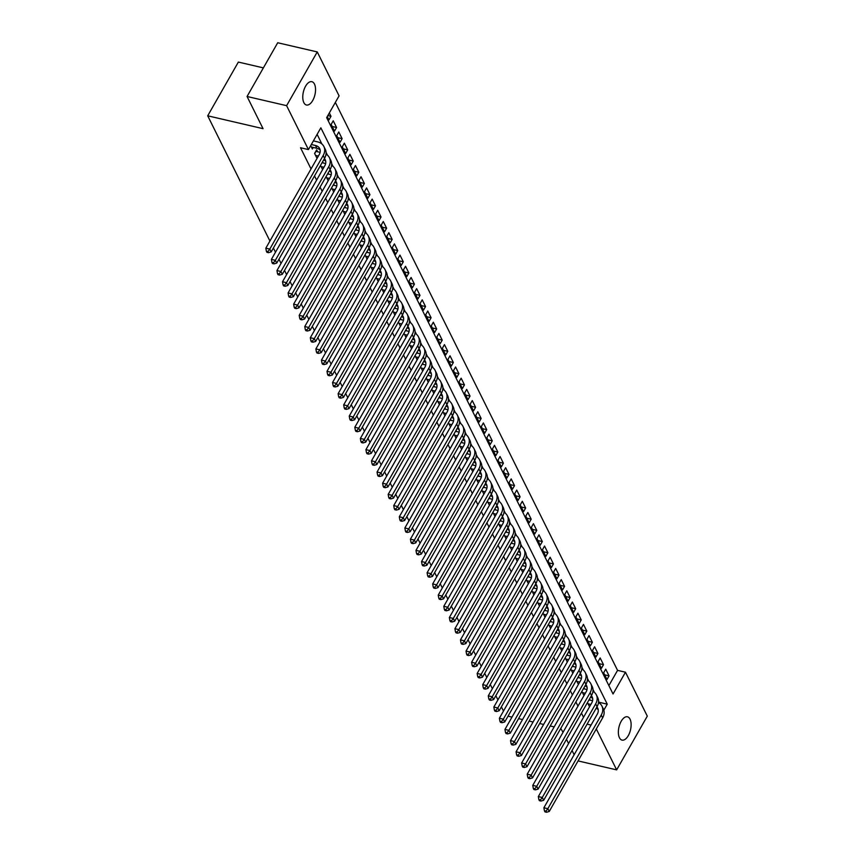 <?xml version="1.0" encoding="UTF-8"?>
<svg xmlns="http://www.w3.org/2000/svg" width="855" height="855" viewBox="0 0 855 855"><rect width="100%" height="100%" fill="white"/><g stroke="black" fill="none" stroke-linecap="round" stroke-linejoin="round"><path stroke-width="1.28" d="M619.448 737.747A11.97 5.942 -76.9 0 1 619.896 724.046A11.97 5.942 -76.9 0 1 627.452 716.8A11.97 5.942 -76.9 0 1 630.05 719.162A11.97 5.942 -76.9 0 1 629.59 732.874A11.97 5.942 -76.9 0 1 622.045 740.109A11.97 5.942 -76.9 0 1 619.448 737.747M303.856 102.643A11.97 5.942 -76.9 0 1 304.305 88.931A11.97 5.942 -76.9 0 1 311.861 81.695A11.97 5.942 -76.9 0 1 314.458 84.057A11.97 5.942 -76.9 0 1 314.009 97.759A11.97 5.942 -76.9 0 1 306.453 105.005A11.97 5.942 -76.9 0 1 303.856 102.643M263.383 67.887L238.353 62.073L207.701 115.81L269.924 241.025M207.701 115.81L263.051 128.667L247.063 96.487L277.715 42.75L317.258 51.931L339.082 95.856L326.653 117.648L613.046 693.993L625.475 672.212L647.299 716.137L616.647 769.874L596.309 728.941M608.878 685.603L617.567 670.373L335.342 102.408M617.567 670.373L625.475 672.212M587.449 702.575L589.544 706.775M581.892 691.385L583.976 695.585M576.334 680.195L578.418 684.395M570.766 669.005L572.861 673.206M565.208 657.816L567.293 662.016M559.651 646.626L561.735 650.826M554.083 635.436L556.178 639.626M548.525 624.236L550.609 628.436M542.968 613.046L545.052 617.246M537.4 601.856L539.494 606.056M531.842 590.666L533.926 594.866M526.285 579.476L528.369 583.676M520.716 568.286L522.811 572.487M515.159 557.097L517.243 561.286M509.601 545.896L511.685 550.096M504.033 534.706L506.128 538.907M498.476 523.517L500.56 527.717M492.918 512.327L495.002 516.527M487.35 501.137L489.445 505.337M481.793 489.947L483.877 494.147M476.235 478.757L478.319 482.947M470.667 467.567L472.762 471.757M465.109 456.367L467.193 460.567M459.552 445.177L461.636 449.377M453.984 433.987L456.078 438.188M448.426 422.798L450.51 426.998M442.869 411.608L444.953 415.808M437.3 400.418L439.395 404.607M431.743 389.228L433.827 393.418M426.185 378.028L428.27 382.228M420.617 366.838L422.712 371.038M415.06 355.648L417.144 359.848M409.502 344.458L411.586 348.658M403.945 333.268L406.029 337.469M398.377 322.079L400.461 326.268M392.819 310.889L394.903 315.078M387.262 299.688L389.346 303.888M381.693 288.498L383.777 292.699M376.136 277.309L378.22 281.509M370.578 266.119L372.662 270.319M365.01 254.929L367.094 259.129M359.453 243.739L361.537 247.939M353.895 232.549L355.979 236.739M348.327 221.349L350.411 225.549M342.77 210.159L344.854 214.359M337.212 198.969L339.296 203.169M331.644 187.779L333.728 191.98M326.086 176.59L328.17 180.79M320.529 165.4L322.613 169.6M317.632 151.784L316.66 149.828L314.587 153.462L317.045 158.399M327.839 115.564L331.003 116.301L329.335 112.946M332.189 126.476L336.571 127.491L333.226 120.779L331.163 124.413L334.497 131.125L336.571 127.491M337.746 137.666L342.128 138.681L338.794 131.969L336.72 135.603L340.055 142.315L342.128 138.681M343.304 148.856L347.686 149.871L344.351 143.159L342.278 146.793L345.623 153.505L347.686 149.871M348.872 160.045L353.254 161.071L349.909 154.349L347.846 157.983L351.181 164.694L353.254 161.071M354.43 171.246L358.811 172.261L355.477 165.539L353.404 169.172L356.738 175.884L358.811 172.261M359.987 182.436L364.369 183.451L361.034 176.739L358.961 180.362L362.306 187.085L364.369 183.451M365.555 193.625L369.937 194.641L366.592 187.929L364.529 191.552L367.864 198.275L369.937 194.641M371.113 204.815L375.495 205.831L372.16 199.119L370.087 202.753L373.421 209.464L375.495 205.831M376.67 216.005L381.052 217.02L377.718 210.309L375.644 213.942L378.989 220.654L381.052 217.02M382.238 227.195L386.62 228.21L383.275 221.498L381.212 225.132L384.547 231.844L386.62 228.21M387.796 238.385L392.178 239.411L388.843 232.688L386.77 236.322L390.104 243.034L392.178 239.411M393.353 249.585L397.735 250.601L394.401 243.878L392.327 247.512L395.662 254.224L397.735 250.601M398.922 260.775L403.304 261.79L399.958 255.079L397.896 258.702L401.23 265.424L403.304 261.79M404.479 271.965L408.861 272.98L405.527 266.268L403.453 269.891L406.788 276.614L408.861 272.98M410.037 283.155L414.419 284.17L411.084 277.458L409.011 281.092L412.345 287.804L414.419 284.17M415.605 294.344L419.987 295.36L416.642 288.648L414.579 292.282L417.913 298.994L419.987 295.36M421.162 305.534L425.544 306.55L422.21 299.838L420.136 303.472L423.471 310.183L425.544 306.55M426.72 316.724L431.102 317.75L427.767 311.028L425.694 314.661L429.028 321.373L431.102 317.75M432.288 327.925L436.67 328.94L433.325 322.217L431.262 325.851L434.597 332.563L436.67 328.94M437.846 339.114L442.227 340.13L438.893 333.418L436.82 337.041L440.154 343.763L442.227 340.13M443.403 350.304L447.785 351.32L444.45 344.608L442.377 348.231L445.712 354.953L447.785 351.32M448.971 361.494L453.353 362.509L450.008 355.798L447.945 359.431L451.28 366.143L453.353 362.509M454.529 372.684L458.911 373.699L455.576 366.987L453.503 370.621L456.837 377.333L458.911 373.699M460.086 383.874L464.468 384.889L461.134 378.177L459.06 381.811L462.395 388.523L464.468 384.889M465.654 395.063L470.036 396.089L466.691 389.367L464.628 393.001L467.963 399.713L470.036 396.089M471.212 406.264L475.594 407.279L472.259 400.557L470.186 404.191L473.52 410.902L475.594 407.279M476.769 417.454L481.151 418.469L477.817 411.757L475.743 415.38L479.078 422.103L481.151 418.469M482.338 428.644L486.719 429.659L483.374 422.947L481.312 426.57L484.646 433.293L486.719 429.659M487.895 439.833L492.277 440.849L488.942 434.137L486.869 437.771L490.204 444.482L492.277 440.849M493.453 451.023L497.834 452.038L494.5 445.327L492.427 448.961L495.761 455.672L497.834 452.038M499.021 462.213L503.403 463.228L500.057 456.517L497.995 460.15L501.329 466.862L503.403 463.228M504.578 473.403L508.96 474.429L505.626 467.706L503.552 471.34L506.887 478.052L508.96 474.429M510.136 484.593L514.518 485.619L511.183 478.896L509.11 482.53L512.444 489.242L514.518 485.619M515.704 495.793L520.086 496.808L516.741 490.097L514.678 493.72L518.012 500.442L520.086 496.808M521.261 506.983L525.643 507.998L522.309 501.287L520.235 504.91L523.57 511.632L525.643 507.998M526.819 518.173L531.201 519.188L527.866 512.476L525.793 516.11L529.127 522.822L531.201 519.188M532.387 529.363L536.769 530.378L533.424 523.666L531.361 527.3L534.696 534.012L536.769 530.378M537.945 540.552L542.327 541.568L538.992 534.856L536.919 538.49L540.253 545.201L542.327 541.568M543.502 551.742L547.884 552.768L544.55 546.046L542.476 549.68L545.811 556.391L547.884 552.768M549.07 562.932L553.452 563.958L550.107 557.236L548.044 560.869L551.379 567.581L553.452 563.958M554.628 574.133L559.01 575.148L555.675 568.436L553.602 572.059L556.936 578.782L559.01 575.148M560.185 585.322L564.567 586.338L561.233 579.626L559.159 583.249L562.494 589.971L564.567 586.338M565.754 596.512L570.135 597.527L566.79 590.816L564.728 594.449L568.062 601.161L570.135 597.527M571.311 607.702L575.693 608.717L572.358 602.005L570.285 605.639L573.62 612.351L575.693 608.717M576.869 618.892L581.25 619.907L577.916 613.195L575.842 616.829L579.177 623.541L581.25 619.907M582.437 630.082L586.819 631.108L583.473 624.385L581.411 628.019L584.745 634.731L586.819 631.108M587.994 641.271L592.376 642.297L589.042 635.575L586.968 639.209L590.303 645.92L592.376 642.297M593.552 652.472L597.934 653.487L594.599 646.775L592.526 650.399L595.86 657.121L597.934 653.487M599.12 663.662L603.502 664.677L600.157 657.965L598.094 661.588L601.428 668.311L603.502 664.677M327.262 116.569L328.94 119.935L331.003 116.301M603.651 672.789L606.986 679.501L609.059 675.867L605.725 669.155L603.651 672.789M603.822 710.163L607.253 704.167L320.86 127.812L308.431 149.593L300.522 147.755L311.038 168.937M314.522 175.927L316.607 180.127M320.08 187.117L322.164 191.317M325.637 198.307L327.721 202.507M331.206 209.496L333.29 213.697M336.763 220.686L338.847 224.886M342.321 231.887L344.405 236.076M347.889 243.077L349.973 247.277M353.446 254.266L355.53 258.467M359.004 265.456L361.088 269.656M364.572 276.646L366.656 280.846M370.13 287.836L372.214 292.036M375.687 299.026L377.771 303.226M381.255 310.226L383.339 314.416M386.813 321.416L388.897 325.616M392.37 332.606L394.454 336.806M397.938 343.796L400.022 347.996M403.496 354.985L405.58 359.185M409.053 366.175L411.137 370.375M414.622 377.365L416.706 381.565M420.179 388.565L422.263 392.755M425.737 399.755L427.821 403.955M431.305 410.945L433.389 415.145M436.862 422.135L438.946 426.335M442.42 433.325L444.504 437.525M447.988 444.515L450.072 448.715M453.545 455.704L455.63 459.905M459.103 466.905L461.187 471.094M464.671 478.095L466.755 482.295M470.229 489.284L472.313 493.485M475.786 500.474L477.87 504.674M481.354 511.664L483.438 515.864M486.912 522.854L488.996 527.054M492.469 534.044L494.553 538.244M498.038 545.244L500.122 549.434M503.595 556.434L505.679 560.634M509.153 567.624L511.237 571.824M514.721 578.814L516.805 583.014M520.278 590.003L522.362 594.204M525.836 601.193L527.92 605.393M531.404 612.383L533.488 616.583M536.961 623.584L539.045 627.773M542.519 634.773L544.603 638.974M548.087 645.963L550.171 650.163M553.645 657.153L555.729 661.353M559.202 668.343L561.286 672.543M564.76 679.533L566.854 683.733M570.328 690.722L572.412 694.923M575.885 701.923L577.969 706.112M581.443 713.113L583.538 717.313M599.034 702.863L598.575 700.779M594.396 692.368L593.007 689.59M588.828 681.179L587.449 678.4M583.27 669.989L581.892 667.21M577.713 658.799L576.323 656.009M572.145 647.598L570.766 644.82M566.587 636.409L565.208 633.63M561.03 625.219L559.64 622.44M555.461 614.029L554.083 611.25M549.904 602.839L548.525 600.06M544.346 591.649L542.957 588.871M538.778 580.46L537.4 577.67M533.221 569.259L531.842 566.48M527.663 558.069L526.274 555.29M522.095 546.879L520.716 544.101M516.538 535.69L515.159 532.911M510.98 524.5L509.591 521.721M505.412 513.31L504.033 510.531M499.854 502.12L498.476 499.331M494.297 490.92L492.908 488.141M488.729 479.73L487.35 476.951M483.171 468.54L481.793 465.761M477.614 457.35L476.224 454.571M472.046 446.16L470.667 443.382M466.488 434.971L465.109 432.192M460.93 423.781L459.552 420.991M455.362 412.58L453.984 409.802M449.805 401.39L448.426 398.612M444.247 390.201L442.869 387.422M438.679 379.011L437.3 376.232M433.122 367.821L431.743 365.042M427.564 356.631L426.185 353.852M421.996 345.441L420.617 342.652M416.438 334.241L415.06 331.462M410.881 323.051L409.502 320.272M405.313 311.861L403.934 309.083M399.755 300.671L398.377 297.893M394.198 289.482L392.819 286.703M388.63 278.292L387.251 275.513M383.072 267.102L381.693 264.313M377.515 255.902L376.136 253.123M371.946 244.712L370.568 241.933M366.389 233.522L365.01 230.743M360.831 222.332L359.453 219.553M355.263 211.142L353.885 208.364M349.706 199.952L348.327 197.174M344.148 188.763L342.77 185.984M338.58 177.562L337.201 174.783M333.023 166.372L331.644 163.594M327.465 155.183L326.086 152.404M321.897 143.993L317.12 134.363M310.696 145.617L312.364 148.984L313.24 147.455M323.201 162.974L322.591 161.766M328.758 174.164L328.16 172.956M334.316 185.353L333.717 184.146M339.884 196.554L339.275 195.335M345.441 207.744L344.843 206.536M350.999 218.933L350.4 217.726M356.567 230.123L355.958 228.916M362.125 241.313L361.526 240.105M367.682 252.503L367.084 251.295M373.25 263.693L372.641 262.485M378.808 274.893L378.209 273.675M384.365 286.083L383.767 284.875M389.933 297.273L389.324 296.065M395.491 308.463L394.892 307.255M401.048 319.652L400.45 318.445M406.617 330.842L406.007 329.635M412.174 342.032L411.576 340.824M417.732 353.233L417.133 352.014M423.3 364.422L422.691 363.215M428.857 375.612L428.259 374.405M434.415 386.802L433.816 385.594M439.983 397.992L439.374 396.784M445.541 409.182L444.942 407.974M451.098 420.371L450.5 419.164M456.666 431.572L456.057 430.354M462.224 442.762L461.625 441.543M467.781 453.952L467.183 452.744M473.349 465.141L472.74 463.934M478.907 476.331L478.308 475.124M484.464 487.521L483.866 486.313M490.033 498.711L489.423 497.503M495.59 509.911L494.992 508.693M501.148 521.101L500.549 519.883M506.716 532.291L506.107 531.083M512.273 543.481L511.675 542.273M517.831 554.671L517.232 553.463M523.399 565.86L522.79 564.653M528.956 577.05L528.358 575.842M534.514 588.251L533.915 587.032M540.082 599.441L539.473 598.222M545.64 610.63L545.041 609.423M551.197 621.82L550.599 620.612M556.765 633.01L556.156 631.802M562.323 644.2L561.724 642.992M567.88 655.39L567.282 654.182M573.448 666.59L572.839 665.372M579.006 677.78L578.408 676.562M584.564 688.97L583.965 687.762M590.132 700.16L589.523 698.952M503.488 711.061L501.393 706.861M497.92 699.871L495.836 695.671M492.362 688.681L490.278 684.481M486.805 677.491L484.71 673.291M481.237 666.302L479.153 662.101M475.679 655.112L473.595 650.912M470.122 643.911L468.038 639.722M464.554 632.721L462.47 628.521M458.996 621.532L456.912 617.331M453.439 610.342L451.355 606.142M447.87 599.152L445.786 594.952M442.313 587.962L440.229 583.762M436.755 576.772L434.671 572.572M431.187 565.572L429.103 561.382M425.63 554.382L423.546 550.182M420.072 543.192L417.988 538.992M414.504 532.002L412.42 527.802M408.947 520.813L406.862 516.612M403.389 509.623L401.305 505.423M397.821 498.433L395.737 494.233M392.263 487.232L390.179 483.043M386.706 476.043L384.622 471.842M381.138 464.853L379.054 460.653M375.58 453.663L373.496 449.463M370.023 442.473L367.939 438.273M364.454 431.283L362.37 427.083M358.897 420.094L356.813 415.893M353.339 408.893L351.255 404.704M347.771 397.703L345.687 393.503M342.214 386.513L340.13 382.313M336.656 375.324L334.572 371.123M331.088 364.134L329.004 359.934M325.531 352.944L323.447 348.744M319.973 341.754L317.889 337.554M314.405 330.554L312.321 326.364M308.847 319.364L306.763 315.164M303.29 308.174L301.206 303.974M297.722 296.984L295.638 292.784M292.164 285.794L290.08 281.594M286.607 274.605L284.523 270.404M281.038 263.415L278.954 259.215M275.481 252.214L273.397 248.025M247.063 96.487L286.607 105.667L317.258 51.931M578.066 760.918L616.647 769.874M563.018 732.329L560.762 728.439M554.168 726.9L550.214 725.981M543.62 724.452L539.665 723.533M533.082 722.005L529.117 721.086M522.533 719.557L518.568 718.638M511.985 717.11L508.03 716.191M574.143 754.719L572.059 750.519M568.586 743.529L566.491 739.329M587.096 724.153L591.051 725.072M308.431 149.593L286.607 105.667M599.344 702.329L607.253 704.167M604.677 674.852L609.059 675.867M311.391 147.017L316.852 148.289A9.352 6.958 153.6 0 1 320.176 150.095M311.316 144.527L315.463 145.489A9.352 6.958 153.6 0 1 319.695 148.588A9.352 6.958 153.6 0 1 319.225 154.584L265.83 248.196L269.785 249.115L323.179 155.503A14.022 10.431 -26.4 0 0 323.874 146.515A14.022 10.431 -26.4 0 0 317.526 141.855L313.39 140.893M267.936 251.562L266.354 251.199L266.92 252.321L268.491 252.685L267.936 251.562L269.785 249.115L271.174 251.915L324.569 158.303A14.022 10.431 -26.4 0 0 325.263 149.304L323.874 146.515M271.174 251.915L268.491 252.685M266.354 251.199L265.83 248.196M315.559 155.418L318.381 156.07M315.816 151.314L314.726 153.729M320.101 152.361L316.04 151.41M324.419 158.57A9.352 6.958 153.6 0 1 325.253 159.789A9.352 6.958 153.6 0 1 324.782 165.785L271.398 259.386L275.353 260.305L328.737 166.704A14.022 10.431 -26.4 0 0 329.442 157.705A14.022 10.431 -26.4 0 0 326.012 154.167M323.671 159.885A9.352 6.958 153.6 0 1 325.734 161.285M273.504 262.752L271.922 262.389L272.478 263.511L274.06 263.874L273.504 262.752L275.353 260.305L276.742 263.105L330.126 169.493A14.022 10.431 -26.4 0 0 330.832 160.505L329.442 157.705M276.742 263.105L274.06 263.874M271.922 262.389L271.398 259.386M321.127 166.607L323.938 167.259M325.659 163.551L322.057 162.707M329.977 169.76A9.352 6.958 153.6 0 1 330.81 170.979A9.352 6.958 153.6 0 1 330.351 176.974L276.956 270.575L280.91 271.495L334.305 177.893A14.022 10.431 -26.4 0 0 335 168.895A14.022 10.431 -26.4 0 0 331.58 165.368M329.228 171.075A9.352 6.958 153.6 0 1 331.291 172.475M279.061 273.953L277.48 273.579L278.035 274.701L279.617 275.064L279.061 273.953L280.91 271.495L282.3 274.295L335.694 180.683A14.022 10.431 -26.4 0 0 336.389 171.695L335 168.895M282.3 274.295L279.617 275.064M277.48 273.579L276.956 270.575M326.685 177.797L329.506 178.449M331.216 174.741L327.615 173.907M335.534 180.95A9.352 6.958 153.6 0 1 336.378 182.168A9.352 6.958 153.6 0 1 335.908 188.164L282.513 281.765L286.468 282.684L339.863 189.083A14.022 10.431 -26.4 0 0 340.557 180.084A14.022 10.431 -26.4 0 0 337.137 176.558M334.786 182.265A9.352 6.958 153.6 0 1 336.859 183.675M284.619 285.143L283.037 284.768L283.604 285.891L285.175 286.254L284.619 285.143L286.468 282.684L287.857 285.485L341.252 191.883A14.022 10.431 -26.4 0 0 341.947 182.885L340.557 180.084M287.857 285.485L285.175 286.254M283.037 284.768L282.513 281.765M332.242 188.987L335.064 189.639M336.785 185.93L333.183 185.097M341.102 192.14A9.352 6.958 153.6 0 1 341.936 193.358A9.352 6.958 153.6 0 1 341.466 199.354L288.082 292.955L292.036 293.874L345.42 200.273A14.022 10.431 -26.4 0 0 346.125 191.274A14.022 10.431 -26.4 0 0 342.695 187.747M340.354 193.465A9.352 6.958 153.6 0 1 342.417 194.865M290.187 296.332L288.605 295.958L289.161 297.08L290.743 297.454L290.187 296.332L292.036 293.874L293.425 296.674L346.809 203.073A14.022 10.431 -26.4 0 0 347.515 194.074L346.125 191.274M293.425 296.674L290.743 297.454M288.605 295.958L288.082 292.955M337.81 200.177L340.621 200.84M342.342 197.12L338.74 196.287M346.66 203.34A9.352 6.958 153.6 0 1 347.493 204.548A9.352 6.958 153.6 0 1 347.034 210.544L293.639 304.156L297.593 305.075L350.988 211.463A14.022 10.431 -26.4 0 0 351.683 202.464A14.022 10.431 -26.4 0 0 348.263 198.937M345.912 204.655A9.352 6.958 153.6 0 1 347.974 206.055M295.745 307.522L294.163 307.159L294.719 308.27L296.3 308.644L295.745 307.522L297.593 305.075L298.983 307.864L352.378 214.263A14.022 10.431 -26.4 0 0 353.072 205.264L351.683 202.464M298.983 307.864L296.3 308.644M294.163 307.159L293.639 304.156M343.368 211.367L346.19 212.029M347.899 208.31L344.298 207.476M352.217 214.53A9.352 6.958 153.6 0 1 353.062 215.738A9.352 6.958 153.6 0 1 352.591 221.734L299.197 315.345L303.151 316.265L356.546 222.653A14.022 10.431 -26.4 0 0 357.24 213.665A14.022 10.431 -26.4 0 0 353.82 210.127M351.469 215.845A9.352 6.958 153.6 0 1 353.543 217.245M301.302 318.712L299.72 318.349L300.287 319.46L301.858 319.834L301.302 318.712L303.151 316.265L304.54 319.054L357.935 225.453A14.022 10.431 -26.4 0 0 358.63 216.454L357.24 213.665M304.54 319.054L301.858 319.834M299.72 318.349L299.197 315.345M348.926 222.567L351.747 223.219M353.468 219.5L349.866 218.666M357.785 225.72A9.352 6.958 153.6 0 1 358.619 226.928A9.352 6.958 153.6 0 1 358.149 232.923L304.765 326.535L308.719 327.454L362.103 233.843A14.022 10.431 -26.4 0 0 362.809 224.854A14.022 10.431 -26.4 0 0 359.378 221.317M357.037 227.035A9.352 6.958 153.6 0 1 359.1 228.435M306.87 329.902L305.288 329.538L305.844 330.661L307.426 331.024L306.87 329.902L308.719 327.454L310.109 330.254L363.493 236.643A14.022 10.431 -26.4 0 0 364.198 227.644L362.809 224.854M310.109 330.254L307.426 331.024M305.288 329.538L304.765 326.535M354.494 233.757L357.305 234.409M359.025 230.7L355.424 229.856M363.343 236.91A9.352 6.958 153.6 0 1 364.177 238.118A9.352 6.958 153.6 0 1 363.717 244.124L310.322 337.725L314.277 338.644L367.671 245.043A14.022 10.431 -26.4 0 0 368.366 236.044A14.022 10.431 -26.4 0 0 364.946 232.507M362.595 238.224A9.352 6.958 153.6 0 1 364.658 239.624M312.428 341.092L310.846 340.728L311.402 341.85L312.983 342.214L312.428 341.092L314.277 338.644L315.666 341.444L369.061 247.832A14.022 10.431 -26.4 0 0 369.755 238.844L368.366 236.044M315.666 341.444L312.983 342.214M310.846 340.728L310.322 337.725M360.051 244.947L362.873 245.599M364.583 241.89L360.981 241.046M368.9 248.1A9.352 6.958 153.6 0 1 369.734 249.318A9.352 6.958 153.6 0 1 369.274 255.314L315.88 348.915L319.834 349.834L373.229 256.233A14.022 10.431 -26.4 0 0 373.924 247.234A14.022 10.431 -26.4 0 0 370.504 243.707M368.152 249.414A9.352 6.958 153.6 0 1 370.226 250.814M317.985 352.292L316.403 351.918L316.97 353.04L318.541 353.404L317.985 352.292L319.834 349.834L321.224 352.634L374.618 259.022A14.022 10.431 -26.4 0 0 375.313 250.034L373.924 247.234M321.224 352.634L318.541 353.404M316.403 351.918L315.88 348.915M365.609 256.137L368.43 256.789M370.151 253.08L366.549 252.246M374.469 259.289A9.352 6.958 153.6 0 1 375.302 260.508A9.352 6.958 153.6 0 1 374.832 266.504L321.448 360.105L325.402 361.024L378.786 267.423A14.022 10.431 -26.4 0 0 379.492 258.424A14.022 10.431 -26.4 0 0 376.061 254.897M373.721 260.604A9.352 6.958 153.6 0 1 375.783 262.015M323.553 363.482L321.972 363.108L322.527 364.23L324.109 364.593L323.553 363.482L325.402 361.024L326.792 363.824L380.176 270.223A14.022 10.431 -26.4 0 0 380.881 261.224L379.492 258.424M326.792 363.824L324.109 364.593M321.972 363.108L321.448 360.105M371.177 267.326L373.988 267.978M375.708 264.27L372.107 263.436M380.026 270.479A9.352 6.958 153.6 0 1 380.86 271.698A9.352 6.958 153.6 0 1 380.4 277.693L327.005 371.294L330.96 372.214L384.355 278.612A14.022 10.431 -26.4 0 0 385.049 269.614A14.022 10.431 -26.4 0 0 381.629 266.087M379.278 271.805A9.352 6.958 153.6 0 1 381.341 273.205M329.111 374.672L327.529 374.298L328.085 375.42L329.667 375.783L329.111 374.672L330.96 372.214L332.349 375.014L385.744 281.413A14.022 10.431 -26.4 0 0 386.439 272.414L385.049 269.614M332.349 375.014L329.667 375.783M327.529 374.298L327.005 371.294M376.734 278.516L379.556 279.179M381.266 275.46L377.664 274.626M385.584 281.68A9.352 6.958 153.6 0 1 386.417 282.887A9.352 6.958 153.6 0 1 385.958 288.883L332.563 382.495L336.517 383.403L389.912 289.802A14.022 10.431 -26.4 0 0 390.607 280.803A14.022 10.431 -26.4 0 0 387.187 277.276M384.836 282.994A9.352 6.958 153.6 0 1 386.909 284.394M334.668 385.862L333.087 385.498L333.653 386.61L335.224 386.984L334.668 385.862L336.517 383.403L337.907 386.204L391.301 292.602A14.022 10.431 -26.4 0 0 391.996 283.604L390.607 280.803M337.907 386.204L335.224 386.984M333.087 385.498L332.563 382.495M382.292 289.706L385.113 290.369M386.834 286.649L383.232 285.816M391.152 292.87A9.352 6.958 153.6 0 1 391.985 294.077A9.352 6.958 153.6 0 1 391.515 300.073L338.131 393.685L342.086 394.604L395.47 300.992A14.022 10.431 -26.4 0 0 396.175 292.004A14.022 10.431 -26.4 0 0 392.744 288.466M390.404 294.184A9.352 6.958 153.6 0 1 392.466 295.584M340.237 397.051L338.655 396.688L339.211 397.799L340.792 398.174L340.237 397.051L342.086 394.604L343.475 397.393L396.859 303.792A14.022 10.431 -26.4 0 0 397.564 294.793L396.175 292.004M343.475 397.393L340.792 398.174M338.655 396.688L338.131 393.685M387.86 300.907L390.671 301.559M392.392 297.839L388.79 297.006M396.709 304.059A9.352 6.958 153.6 0 1 397.543 305.267A9.352 6.958 153.6 0 1 397.083 311.263L343.689 404.875L347.643 405.794L401.038 312.182A14.022 10.431 -26.4 0 0 401.732 303.194A14.022 10.431 -26.4 0 0 398.312 299.656M395.961 305.374A9.352 6.958 153.6 0 1 398.024 306.774M345.794 408.241L344.212 407.878L344.768 409L346.35 409.363L345.794 408.241L347.643 405.794L349.032 408.594L402.427 314.982A14.022 10.431 -26.4 0 0 403.122 305.983L401.732 303.194M349.032 408.594L346.35 409.363M344.212 407.878L343.689 404.875M393.418 312.096L396.239 312.748M397.949 309.029L394.347 308.195M402.267 315.249A9.352 6.958 153.6 0 1 403.1 316.457A9.352 6.958 153.6 0 1 402.641 322.463L349.246 416.064L353.201 416.984L406.595 323.372A14.022 10.431 -26.4 0 0 407.29 314.384A14.022 10.431 -26.4 0 0 403.87 310.846M401.519 316.564A9.352 6.958 153.6 0 1 403.592 317.964M351.352 419.431L349.77 419.068L350.336 420.19L351.907 420.553L351.352 419.431L353.201 416.984L354.59 419.784L407.985 326.172A14.022 10.431 -26.4 0 0 408.679 317.184L407.29 314.384M354.59 419.784L351.907 420.553M349.77 419.068L349.246 416.064M398.975 323.286L401.797 323.938M403.517 320.23L399.916 319.385M407.835 326.439A9.352 6.958 153.6 0 1 408.669 327.657A9.352 6.958 153.6 0 1 408.198 333.653L354.814 427.254L358.769 428.173L412.153 334.572A14.022 10.431 -26.4 0 0 412.858 325.573A14.022 10.431 -26.4 0 0 409.427 322.046M407.087 327.754A9.352 6.958 153.6 0 1 409.15 329.154M356.92 430.621L355.338 430.257L355.894 431.38L357.476 431.743L356.92 430.621L358.769 428.173L360.158 430.973L413.542 337.362A14.022 10.431 -26.4 0 0 414.248 328.373L412.858 325.573M360.158 430.973L357.476 431.743M355.338 430.257L354.814 427.254M404.543 334.476L407.354 335.128M409.075 331.419L405.473 330.586M413.393 337.629A9.352 6.958 153.6 0 1 414.226 338.847A9.352 6.958 153.6 0 1 413.767 344.843L360.372 438.444L364.326 439.363L417.721 345.762A14.022 10.431 -26.4 0 0 418.416 336.763A14.022 10.431 -26.4 0 0 414.996 333.236M412.644 338.943A9.352 6.958 153.6 0 1 414.707 340.354M362.477 441.821L360.896 441.447L361.451 442.569L363.033 442.933L362.477 441.821L364.326 439.363L365.716 442.163L419.11 348.562A14.022 10.431 -26.4 0 0 419.805 339.563L418.416 336.763M365.716 442.163L363.033 442.933M360.896 441.447L360.372 438.444M410.101 345.666L412.922 346.318M414.632 342.609L411.031 341.776M418.95 348.819A9.352 6.958 153.6 0 1 419.784 350.037A9.352 6.958 153.6 0 1 419.324 356.033L365.929 449.634L369.884 450.553L423.278 356.952A14.022 10.431 -26.4 0 0 423.973 347.953A14.022 10.431 -26.4 0 0 420.553 344.426M418.202 350.144A9.352 6.958 153.6 0 1 420.275 351.544M368.035 453.011L366.453 452.637L367.009 453.759L368.591 454.123L368.035 453.011L369.884 450.553L371.273 453.353L424.668 359.752A14.022 10.431 -26.4 0 0 425.363 350.753L423.973 347.953M371.273 453.353L368.591 454.123M366.453 452.637L365.929 449.634M415.658 356.856L418.48 357.518M420.2 353.799L416.599 352.965M424.518 360.019A9.352 6.958 153.6 0 1 425.352 361.227A9.352 6.958 153.6 0 1 424.882 367.223L371.498 460.834L375.452 461.743L428.836 368.142A14.022 10.431 -26.4 0 0 429.541 359.143A14.022 10.431 -26.4 0 0 426.111 355.616M423.77 361.334A9.352 6.958 153.6 0 1 425.833 362.734M373.603 464.201L372.021 463.838L372.577 464.949L374.159 465.323L373.603 464.201L375.452 461.743L376.841 464.543L430.225 370.942A14.022 10.431 -26.4 0 0 430.931 361.943L429.541 359.143M376.841 464.543L374.159 465.323M372.021 463.838L371.498 460.834M421.226 368.045L424.037 368.708M425.758 364.989L422.156 364.155M430.076 371.209A9.352 6.958 153.6 0 1 430.909 372.417A9.352 6.958 153.6 0 1 430.45 378.412L377.055 472.024L381.009 472.943L434.404 379.331A14.022 10.431 -26.4 0 0 435.099 370.343A14.022 10.431 -26.4 0 0 431.679 366.806M429.328 372.524A9.352 6.958 153.6 0 1 431.39 373.924M379.16 475.391L377.579 475.027L378.134 476.139L379.716 476.513L379.16 475.391L381.009 472.943L382.399 475.733L435.794 382.132A14.022 10.431 -26.4 0 0 436.488 373.133L435.099 370.343M382.399 475.733L379.716 476.513M377.579 475.027L377.055 472.024M426.784 379.246L429.605 379.898M431.315 376.179L427.714 375.345M435.633 382.399A9.352 6.958 153.6 0 1 436.467 383.606A9.352 6.958 153.6 0 1 436.007 389.602L382.613 483.214L386.567 484.133L439.962 390.521A14.022 10.431 -26.4 0 0 440.656 381.533A14.022 10.431 -26.4 0 0 437.236 377.996M434.885 383.713A9.352 6.958 153.6 0 1 436.958 385.113M384.718 486.581L383.136 486.217L383.692 487.339L385.274 487.703L384.718 486.581L386.567 484.133L387.956 486.933L441.351 393.321A14.022 10.431 -26.4 0 0 442.046 384.323L440.656 381.533M387.956 486.933L385.274 487.703M383.136 486.217L382.613 483.214M432.341 390.436L435.163 391.088M436.884 387.368L433.282 386.535M441.201 393.589A9.352 6.958 153.6 0 1 442.035 394.796A9.352 6.958 153.6 0 1 441.565 400.803L388.181 494.404L392.124 495.323L445.519 401.711A14.022 10.431 -26.4 0 0 446.225 392.723A14.022 10.431 -26.4 0 0 442.794 389.185M440.453 394.903A9.352 6.958 153.6 0 1 442.516 396.303M390.286 497.77L388.704 497.407L389.26 498.529L390.842 498.893L390.286 497.77L392.124 495.323L393.524 498.123L446.909 404.511A14.022 10.431 -26.4 0 0 447.614 395.523L446.225 392.723M393.524 498.123L390.842 498.893M388.704 497.407L388.181 494.404M437.91 401.626L440.72 402.278M442.441 398.569L438.839 397.725M446.759 404.778A9.352 6.958 153.6 0 1 447.593 405.997A9.352 6.958 153.6 0 1 447.133 411.992L393.738 505.594L397.693 506.513L451.087 412.912A14.022 10.431 -26.4 0 0 451.782 403.913A14.022 10.431 -26.4 0 0 448.362 400.386M446.011 406.093A9.352 6.958 153.6 0 1 448.073 407.493M395.844 508.96L394.262 508.597L394.818 509.719L396.399 510.082L395.844 508.96L397.693 506.513L399.082 509.313L452.477 415.701A14.022 10.431 -26.4 0 0 453.171 406.713L451.782 403.913M399.082 509.313L396.399 510.082M394.262 508.597L393.738 505.594M443.467 412.815L446.289 413.467M447.999 409.759L444.397 408.925M452.316 415.968A9.352 6.958 153.6 0 1 453.15 417.187A9.352 6.958 153.6 0 1 452.69 423.182L399.296 516.783L403.25 517.702L456.645 424.101A14.022 10.431 -26.4 0 0 457.34 415.103A14.022 10.431 -26.4 0 0 453.92 411.576M451.568 417.283A9.352 6.958 153.6 0 1 453.642 418.694M401.401 520.161L399.819 519.787L400.375 520.909L401.957 521.272L401.401 520.161L403.25 517.702L404.639 520.503L458.034 426.902A14.022 10.431 -26.4 0 0 458.729 417.903L457.34 415.103M404.639 520.503L401.957 521.272M399.819 519.787L399.296 516.783M449.025 424.005L451.846 424.657M453.567 420.949L449.954 420.115M457.885 427.158A9.352 6.958 153.6 0 1 458.718 428.376A9.352 6.958 153.6 0 1 458.248 434.372L404.864 527.973L408.808 528.892L462.202 435.291A14.022 10.431 -26.4 0 0 462.908 426.292A14.022 10.431 -26.4 0 0 459.477 422.765M457.136 428.473A9.352 6.958 153.6 0 1 459.199 429.883M406.969 531.35L405.388 530.976L405.943 532.099L407.525 532.462L406.969 531.35L408.808 528.892L410.208 531.692L463.592 438.091A14.022 10.431 -26.4 0 0 464.297 429.092L462.908 426.292M410.208 531.692L407.525 532.462M405.388 530.976L404.864 527.973M454.593 435.195L457.404 435.847M459.124 432.138L455.523 431.305M463.442 438.359A9.352 6.958 153.6 0 1 464.276 439.566A9.352 6.958 153.6 0 1 463.816 445.562L410.421 539.174L414.376 540.082L467.771 446.481A14.022 10.431 -26.4 0 0 468.465 437.482A14.022 10.431 -26.4 0 0 465.045 433.955M462.694 439.673A9.352 6.958 153.6 0 1 464.757 441.073M412.527 542.54L410.945 542.177L411.501 543.288L413.083 543.662L412.527 542.54L414.376 540.082L415.765 542.882L469.16 449.281A14.022 10.431 -26.4 0 0 469.855 440.282L468.465 437.482M415.765 542.882L413.083 543.662M410.945 542.177L410.421 539.174M460.15 446.385L462.972 447.047M464.682 443.328L461.08 442.495M469 449.548A9.352 6.958 153.6 0 1 469.833 450.756A9.352 6.958 153.6 0 1 469.374 456.752L415.979 550.364L419.933 551.283L473.328 457.671A14.022 10.431 -26.4 0 0 474.023 448.683A14.022 10.431 -26.4 0 0 470.603 445.145M468.251 450.863A9.352 6.958 153.6 0 1 470.325 452.263M418.084 553.73L416.503 553.367L417.058 554.478L418.64 554.852L418.084 553.73L419.933 551.283L421.323 554.072L474.717 460.471A14.022 10.431 -26.4 0 0 475.412 451.472L474.023 448.683M421.323 554.072L418.64 554.852M416.503 553.367L415.979 550.364M465.708 457.585L468.529 458.237M470.25 454.518L466.638 453.684M474.568 460.738A9.352 6.958 153.6 0 1 475.401 461.946A9.352 6.958 153.6 0 1 474.931 467.942L421.547 561.553L425.491 562.472L478.886 468.861A14.022 10.431 -26.4 0 0 479.591 459.872A14.022 10.431 -26.4 0 0 476.16 456.335M473.82 462.053A9.352 6.958 153.6 0 1 475.882 463.453M423.653 564.92L422.071 564.557L422.627 565.679L424.208 566.042L423.653 564.92L425.491 562.472L426.891 565.273L480.275 471.661A14.022 10.431 -26.4 0 0 480.98 462.662L479.591 459.872M426.891 565.273L424.208 566.042M422.071 564.557L421.547 561.553M471.276 468.775L474.087 469.427M475.808 465.708L472.206 464.874M480.125 471.928A9.352 6.958 153.6 0 1 480.959 473.136A9.352 6.958 153.6 0 1 480.499 479.142L427.105 572.743L431.059 573.662L484.454 480.05A14.022 10.431 -26.4 0 0 485.148 471.062A14.022 10.431 -26.4 0 0 481.728 467.525M479.377 473.243A9.352 6.958 153.6 0 1 481.44 474.643M429.21 576.11L427.628 575.746L428.184 576.869L429.766 577.232L429.21 576.11L431.059 573.662L432.448 576.462L485.843 482.851A14.022 10.431 -26.4 0 0 486.538 473.862L485.148 471.062M432.448 576.462L429.766 577.232M427.628 575.746L427.105 572.743M476.834 479.965L479.655 480.617M481.365 476.908L477.763 476.064M485.683 483.118A9.352 6.958 153.6 0 1 486.516 484.336A9.352 6.958 153.6 0 1 486.057 490.332L432.662 583.933L436.616 584.852L490.011 491.251A14.022 10.431 -26.4 0 0 490.706 482.252A14.022 10.431 -26.4 0 0 487.286 478.715M484.935 484.432A9.352 6.958 153.6 0 1 487.008 485.832M434.768 587.3L433.186 586.936L433.742 588.058L435.323 588.422L434.768 587.3L436.616 584.852L438.006 587.652L491.401 494.04A14.022 10.431 -26.4 0 0 492.095 485.052L490.706 482.252M438.006 587.652L435.323 588.422M433.186 586.936L432.662 583.933M482.391 491.155L485.213 491.807M486.933 488.098L483.321 487.254M491.251 494.308A9.352 6.958 153.6 0 1 492.085 495.526A9.352 6.958 153.6 0 1 491.614 501.522L438.23 595.123L442.174 596.042L495.569 502.441A14.022 10.431 -26.4 0 0 496.274 493.442A14.022 10.431 -26.4 0 0 492.843 489.915M490.503 495.622A9.352 6.958 153.6 0 1 492.566 497.033M440.336 598.5L438.754 598.126L439.31 599.248L440.891 599.611L440.336 598.5L442.174 596.042L443.574 598.842L496.958 505.241A14.022 10.431 -26.4 0 0 497.663 496.242L496.274 493.442M443.574 598.842L440.891 599.611M438.754 598.126L438.23 595.123M487.959 502.345L490.77 502.997M492.491 499.288L488.889 498.454M496.808 505.497A9.352 6.958 153.6 0 1 497.642 506.716A9.352 6.958 153.6 0 1 497.183 512.711L443.788 606.313L447.742 607.232L501.137 513.631A14.022 10.431 -26.4 0 0 501.832 504.632A14.022 10.431 -26.4 0 0 498.412 501.105M496.06 506.812A9.352 6.958 153.6 0 1 498.123 508.223M445.893 609.69L444.311 609.316L444.867 610.438L446.449 610.801L445.893 609.69L447.742 607.232L449.132 610.032L502.526 516.431A14.022 10.431 -26.4 0 0 503.221 507.432L501.832 504.632M449.132 610.032L446.449 610.801M444.311 609.316L443.788 606.313M493.517 513.534L496.338 514.186M498.048 510.478L494.447 509.644M502.366 516.698A9.352 6.958 153.6 0 1 503.2 517.906A9.352 6.958 153.6 0 1 502.74 523.901L449.345 617.513L453.3 618.422L506.694 524.82A14.022 10.431 -26.4 0 0 507.389 515.822A14.022 10.431 -26.4 0 0 503.969 512.295M501.618 518.012A9.352 6.958 153.6 0 1 503.68 519.413M451.451 620.88L449.869 620.516L450.425 621.628L452.006 622.002L451.451 620.88L453.3 618.422L454.689 621.222L508.084 527.621A14.022 10.431 -26.4 0 0 508.778 518.622L507.389 515.822M454.689 621.222L452.006 622.002M449.869 620.516L449.345 617.513M499.074 524.724L501.896 525.387M503.616 521.668L500.004 520.834M507.934 527.888A9.352 6.958 153.6 0 1 508.768 529.095A9.352 6.958 153.6 0 1 508.298 535.091L454.913 628.703L458.857 629.622L512.252 536.01A14.022 10.431 -26.4 0 0 512.957 527.022A14.022 10.431 -26.4 0 0 509.527 523.484M507.186 529.202A9.352 6.958 153.6 0 1 509.249 530.602M457.019 632.069L455.437 631.706L455.993 632.818L457.575 633.192L457.019 632.069L458.857 629.622L460.257 632.411L513.641 538.81A14.022 10.431 -26.4 0 0 514.347 529.811L512.957 527.022M460.257 632.411L457.575 633.192M455.437 631.706L454.913 628.703M504.642 535.925L507.453 536.577M509.174 532.857L505.572 532.024M513.492 539.077A9.352 6.958 153.6 0 1 514.325 540.285A9.352 6.958 153.6 0 1 513.866 546.281L460.471 639.893L464.425 640.812L517.82 547.2A14.022 10.431 -26.4 0 0 518.515 538.212A14.022 10.431 -26.4 0 0 515.095 534.674M512.744 540.392A9.352 6.958 153.6 0 1 514.806 541.792M462.576 643.259L460.995 642.896L461.55 644.018L463.132 644.381L462.576 643.259L464.425 640.812L465.815 643.612L519.209 550A14.022 10.431 -26.4 0 0 519.904 541.001L518.515 538.212M465.815 643.612L463.132 644.381M460.995 642.896L460.471 639.893M510.2 547.115L513.021 547.766M514.731 544.047L511.13 543.214M519.049 550.267A9.352 6.958 153.6 0 1 519.883 551.475A9.352 6.958 153.6 0 1 519.423 557.481L466.028 651.083L469.983 652.002L523.378 558.39A14.022 10.431 -26.4 0 0 524.072 549.402A14.022 10.431 -26.4 0 0 520.652 545.864M518.301 551.582A9.352 6.958 153.6 0 1 520.364 552.982M468.134 654.449L466.552 654.086L467.108 655.208L468.69 655.571L468.134 654.449L469.983 652.002L471.372 654.802L524.767 561.19A14.022 10.431 -26.4 0 0 525.462 552.202L524.072 549.402M471.372 654.802L468.69 655.571M466.552 654.086L466.028 651.083M515.757 558.304L518.579 558.956M520.3 555.248L516.687 554.403M524.617 561.457A9.352 6.958 153.6 0 1 525.451 562.676A9.352 6.958 153.6 0 1 524.981 568.671L471.597 662.272L475.54 663.191L528.935 569.59A14.022 10.431 -26.4 0 0 529.64 560.591A14.022 10.431 -26.4 0 0 526.21 557.054M523.869 562.772A9.352 6.958 153.6 0 1 525.932 564.172M473.702 665.639L472.12 665.276L472.676 666.398L474.258 666.761L473.702 665.639L475.54 663.191L476.94 665.992L530.324 572.38A14.022 10.431 -26.4 0 0 531.03 563.392L529.64 560.591M476.94 665.992L474.258 666.761M472.12 665.276L471.597 662.272M521.326 569.494L524.136 570.146M525.857 566.438L522.255 565.593M530.175 572.647A9.352 6.958 153.6 0 1 531.008 573.865A9.352 6.958 153.6 0 1 530.549 579.861L477.154 673.462L481.109 674.381L534.503 580.78A14.022 10.431 -26.4 0 0 535.198 571.781A14.022 10.431 -26.4 0 0 531.778 568.254M529.427 573.962A9.352 6.958 153.6 0 1 531.489 575.372M479.26 676.839L477.678 676.465L478.234 677.588L479.815 677.951L479.26 676.839L481.109 674.381L482.498 677.181L535.893 583.58A14.022 10.431 -26.4 0 0 536.587 574.581L535.198 571.781M482.498 677.181L479.815 677.951M477.678 676.465L477.154 673.462M526.883 580.684L529.705 581.336M531.415 577.627L527.813 576.794M535.732 583.837A9.352 6.958 153.6 0 1 536.566 585.055A9.352 6.958 153.6 0 1 536.106 591.051L482.712 684.652L486.666 685.571L540.061 591.97A14.022 10.431 -26.4 0 0 540.755 582.971A14.022 10.431 -26.4 0 0 537.335 579.444M534.984 585.151A9.352 6.958 153.6 0 1 537.047 586.562M484.817 688.029L483.235 687.655L483.791 688.777L485.373 689.141L484.817 688.029L486.666 685.571L488.055 688.371L541.45 594.77A14.022 10.431 -26.4 0 0 542.145 585.771L540.755 582.971M488.055 688.371L485.373 689.141M483.235 687.655L482.712 684.652M532.441 591.874L535.262 592.526M536.983 588.817L533.37 587.984M541.301 595.037A9.352 6.958 153.6 0 1 542.134 596.245A9.352 6.958 153.6 0 1 541.664 602.241L488.28 695.852L492.224 696.761L545.618 603.16A14.022 10.431 -26.4 0 0 546.324 594.161A14.022 10.431 -26.4 0 0 542.893 590.634M540.552 596.352A9.352 6.958 153.6 0 1 542.615 597.752M490.385 699.219L488.804 698.856L489.359 699.967L490.941 700.341L490.385 699.219L492.224 696.761L493.624 699.561L547.008 605.96A14.022 10.431 -26.4 0 0 547.713 596.961L546.324 594.161M493.624 699.561L490.941 700.341M488.804 698.856L488.28 695.852M538.009 603.064L540.82 603.726M542.54 600.007L538.939 599.173M546.858 606.227A9.352 6.958 153.6 0 1 547.692 607.435A9.352 6.958 153.6 0 1 547.232 613.43L493.837 707.042L497.792 707.961L551.186 614.35A14.022 10.431 -26.4 0 0 551.881 605.351A14.022 10.431 -26.4 0 0 548.45 601.824M546.11 607.542A9.352 6.958 153.6 0 1 548.173 608.942M495.943 710.409L494.361 710.045L494.917 711.157L496.499 711.531L495.943 710.409L497.792 707.961L499.181 710.751L552.576 617.15A14.022 10.431 -26.4 0 0 553.27 608.151L551.881 605.351M499.181 710.751L496.499 711.531M494.361 710.045L493.837 707.042M543.566 614.264L546.388 614.916M548.098 611.197L544.496 610.363M552.416 617.417A9.352 6.958 153.6 0 1 553.249 618.625A9.352 6.958 153.6 0 1 552.79 624.62L499.395 718.232L503.349 719.151L556.744 625.539A14.022 10.431 -26.4 0 0 557.439 616.551A14.022 10.431 -26.4 0 0 554.019 613.014M551.667 618.731A9.352 6.958 153.6 0 1 553.73 620.132M501.5 721.599L499.919 721.235L500.474 722.357L502.056 722.721L501.5 721.599L503.349 719.151L504.739 721.951L558.133 628.34A14.022 10.431 -26.4 0 0 558.828 619.341L557.439 616.551M504.739 721.951L502.056 722.721M499.919 721.235L499.395 718.232M549.124 625.454L551.945 626.106M553.666 622.387L550.054 621.553M557.984 628.607A9.352 6.958 153.6 0 1 558.817 629.814A9.352 6.958 153.6 0 1 558.347 635.821L504.963 729.422L508.907 730.341L562.301 636.729A14.022 10.431 -26.4 0 0 563.007 627.741A14.022 10.431 -26.4 0 0 559.576 624.203M557.236 629.921A9.352 6.958 153.6 0 1 559.298 631.321M507.068 732.788L505.487 732.425L506.042 733.547L507.624 733.911L507.068 732.788L508.907 730.341L510.307 733.141L563.691 639.529A14.022 10.431 -26.4 0 0 564.396 630.541L563.007 627.741M510.307 733.141L507.624 733.911M505.487 732.425L504.963 729.422M554.692 636.644L557.503 637.296M559.223 633.587L555.622 632.743M563.541 639.797A9.352 6.958 153.6 0 1 564.375 641.015A9.352 6.958 153.6 0 1 563.915 647.011L510.521 740.612L514.475 741.531L567.87 647.93A14.022 10.431 -26.4 0 0 568.564 638.931A14.022 10.431 -26.4 0 0 565.134 635.393M562.793 641.111A9.352 6.958 153.6 0 1 564.856 642.511M512.626 743.978L511.044 743.615L511.6 744.737L513.182 745.1L512.626 743.978L514.475 741.531L515.864 744.331L569.259 650.719A14.022 10.431 -26.4 0 0 569.954 641.731L568.564 638.931M515.864 744.331L513.182 745.1M511.044 743.615L510.521 740.612M560.249 647.834L563.071 648.485M564.781 644.777L561.179 643.933M569.099 650.986A9.352 6.958 153.6 0 1 569.932 652.205A9.352 6.958 153.6 0 1 569.473 658.2L516.078 751.802L520.032 752.721L573.427 659.12A14.022 10.431 -26.4 0 0 574.122 650.121A14.022 10.431 -26.4 0 0 570.702 646.594M568.351 652.301A9.352 6.958 153.6 0 1 570.413 653.712M518.183 755.179L516.602 754.805L517.157 755.927L518.739 756.29L518.183 755.179L520.032 752.721L521.422 755.521L574.817 661.92A14.022 10.431 -26.4 0 0 575.511 652.921L574.122 650.121M521.422 755.521L518.739 756.29M516.602 754.805L516.078 751.802M565.807 659.023L568.628 659.675M570.349 655.967L566.737 655.133M574.667 662.176A9.352 6.958 153.6 0 1 575.501 663.395A9.352 6.958 153.6 0 1 575.03 669.39L521.646 762.991L525.59 763.91L578.985 670.309A14.022 10.431 -26.4 0 0 579.69 661.31A14.022 10.431 -26.4 0 0 576.259 657.784M573.919 663.491A9.352 6.958 153.6 0 1 575.981 664.901M523.752 766.369L522.17 765.995L522.726 767.117L524.307 767.48L523.752 766.369L525.59 763.91L526.99 766.711L580.374 673.109A14.022 10.431 -26.4 0 0 581.079 664.111L579.69 661.31M526.99 766.711L524.307 767.48M522.17 765.995L521.646 762.991M571.375 670.213L574.186 670.865M575.907 667.157L572.305 666.323M580.224 673.377A9.352 6.958 153.6 0 1 581.058 674.584A9.352 6.958 153.6 0 1 580.598 680.58L527.204 774.192L531.158 775.1L584.553 681.499A14.022 10.431 -26.4 0 0 585.248 672.5A14.022 10.431 -26.4 0 0 581.817 668.973M579.476 674.691A9.352 6.958 153.6 0 1 581.539 676.091M529.309 777.558L527.727 777.184L528.283 778.307L529.865 778.681L529.309 777.558L531.158 775.1L532.547 777.9L585.942 684.299A14.022 10.431 -26.4 0 0 586.637 675.3L585.248 672.5M532.547 777.9L529.865 778.681M527.727 777.184L527.204 774.192M576.933 681.403L579.754 682.066M581.464 678.346L577.862 677.513M585.782 684.566A9.352 6.958 153.6 0 1 586.615 685.774A9.352 6.958 153.6 0 1 586.156 691.77L532.761 785.382L536.716 786.301L590.11 692.689A14.022 10.431 -26.4 0 0 590.805 683.69A14.022 10.431 -26.4 0 0 587.385 680.163M585.034 685.881A9.352 6.958 153.6 0 1 587.096 687.281M534.867 788.748L533.285 788.385L533.841 789.496L535.422 789.87L534.867 788.748L536.716 786.301L538.105 789.09L591.5 695.489A14.022 10.431 -26.4 0 0 592.194 686.49L590.805 683.69M538.105 789.09L535.422 789.87M533.285 788.385L532.761 785.382M582.49 692.603L585.312 693.255M587.022 689.536L583.42 688.702M591.35 695.756A9.352 6.958 153.6 0 1 592.184 696.964A9.352 6.958 153.6 0 1 591.713 702.96L538.329 796.571L542.273 797.491L595.668 703.879A14.022 10.431 -26.4 0 0 596.373 694.891A14.022 10.431 -26.4 0 0 592.942 691.353M590.602 697.071A9.352 6.958 153.6 0 1 592.665 698.471M540.435 799.938L538.853 799.575L539.409 800.686L540.991 801.06L540.435 799.938L542.273 797.491L543.673 800.291L597.057 706.679A14.022 10.431 -26.4 0 0 597.763 697.68L596.373 694.891M543.673 800.291L540.991 801.06M538.853 799.575L538.329 796.571M588.058 703.793L590.869 704.445M592.59 700.726L588.988 699.892M596.908 706.946A9.352 6.958 153.6 0 1 597.741 708.154A9.352 6.958 153.6 0 1 597.282 714.16L543.887 807.761L547.841 808.68L601.236 715.069A14.022 10.431 -26.4 0 0 601.931 706.08A14.022 10.431 -26.4 0 0 598.5 702.543M596.159 708.261A9.352 6.958 153.6 0 1 598.222 709.661M545.992 811.128L544.411 810.764L544.966 811.887L546.548 812.25L545.992 811.128L547.841 808.68L549.231 811.481L602.625 717.869A14.022 10.431 -26.4 0 0 603.32 708.88L601.931 706.08M549.231 811.481L546.548 812.25M544.411 810.764L543.887 807.761M315.463 145.489L316.852 148.289M323.179 155.503L324.569 158.303M328.737 166.704L330.126 169.493M334.305 177.893L335.694 180.683M339.863 189.083L341.252 191.883M345.42 200.273L346.809 203.073M350.988 211.463L352.378 214.263M356.546 222.653L357.935 225.453M362.103 233.843L363.493 236.643M367.671 245.043L369.061 247.832M373.229 256.233L374.618 259.022M378.786 267.423L380.176 270.223M384.355 278.612L385.744 281.413M389.912 289.802L391.301 292.602M395.47 300.992L396.859 303.792M401.038 312.182L402.427 314.982M406.595 323.372L407.985 326.172M412.153 334.572L413.542 337.362M417.721 345.762L419.11 348.562M423.278 356.952L424.668 359.752M428.836 368.142L430.225 370.942M434.404 379.331L435.794 382.132M439.962 390.521L441.351 393.321M445.519 401.711L446.909 404.511M451.087 412.912L452.477 415.701M456.645 424.101L458.034 426.902M462.202 435.291L463.592 438.091M467.771 446.481L469.16 449.281M473.328 457.671L474.717 460.471M478.886 468.861L480.275 471.661M484.454 480.05L485.843 482.851M490.011 491.251L491.401 494.04M495.569 502.441L496.958 505.241M501.137 513.631L502.526 516.431M506.694 524.82L508.084 527.621M512.252 536.01L513.641 538.81M517.82 547.2L519.209 550M523.378 558.39L524.767 561.19M528.935 569.59L530.324 572.38M534.503 580.78L535.893 583.58M540.061 591.97L541.45 594.77M545.618 603.16L547.008 605.96M551.186 614.35L552.576 617.15M556.744 625.539L558.133 628.34M562.301 636.729L563.691 639.529M567.87 647.93L569.259 650.719M573.427 659.12L574.817 661.92M578.985 670.309L580.374 673.109M584.553 681.499L585.942 684.299M590.11 692.689L591.5 695.489M595.668 703.879L597.057 706.679M601.236 715.069L602.625 717.869"/></g></svg>
